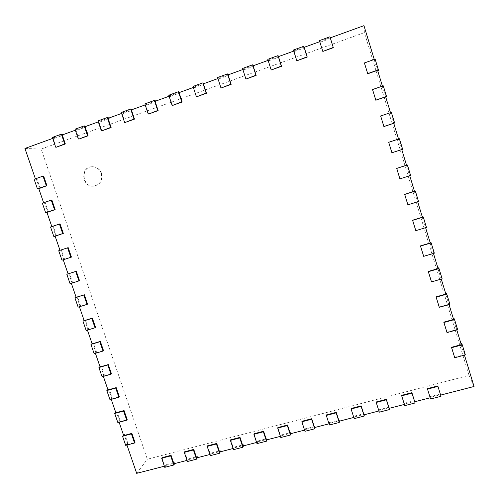 <?xml version="1.0" encoding="UTF-8"?>
<svg xmlns="http://www.w3.org/2000/svg" width="499" height="499" viewBox="0 0 499 499"><rect width="100%" height="100%" fill="white"/><g stroke="black" fill="none" stroke-linecap="round" stroke-linejoin="round"><path stroke-width="0.37" stroke-dasharray="2.5 1.87" d="M34.125 179.247L36.321 179.135L36.976 178.898L35.448 178.979L43.644 176.097M38.803 188.728L40.257 188.435L38.741 188.553M39.596 188.666L36.321 179.135M52.701 138.398L53.25 138.198L56.318 147.199M75.368 130.189L75.873 130.008L78.936 139.071M98.334 121.868L98.796 121.7L101.858 130.838M121.606 113.441L122.03 113.285L125.093 122.492M145.197 104.896L145.577 104.759L148.64 114.034M169.117 96.232L169.448 96.114L172.504 105.457M193.356 87.45L196.7 96.762M217.938 78.549L221.232 87.955M242.863 69.517L246.101 79.017M268.138 60.367L271.319 69.96M293.774 51.079L296.899 60.772M319.772 41.66L322.834 51.447M374.275 59.468L364.463 63.142M382.415 86.14L372.591 89.677M390.505 112.668L380.675 116.061M398.558 139.046L388.709 142.315M399.892 178.823L409.754 175.742M407.826 204.733L417.694 201.783M415.717 230.507L425.597 227.687M423.57 256.143L433.463 253.448M431.373 281.642L441.278 279.078M439.145 307.004L448.957 304.247L449.056 304.565M446.867 332.234L456.679 329.546L456.791 329.92M454.552 357.328L464.357 354.714L464.482 355.138M427.406 388.652L430.2 397.778M401.639 395.351L404.39 404.421M376.221 401.963L378.922 410.976M351.146 408.481L353.803 417.445M326.408 414.919L329.016 423.826M301.995 421.268L304.565 430.126M277.906 427.531L280.762 436.251L280.432 436.338M254.134 433.712L256.991 442.37L256.617 442.47M230.669 439.819L233.532 448.414L233.108 448.52M207.509 445.838L210.372 454.377L209.904 454.495M184.642 451.782L187.512 460.259L187.006 460.39M162.075 457.658L164.938 466.072L164.396 466.209M123.702 435.577L124.8 434.367L127.906 443.399L126.952 445.027M126.821 444.646L135.004 442.47M115.868 412.81L117.009 411.7L120.128 420.776L119.124 422.266M119.005 421.929L127.195 419.69M108.002 389.937L109.181 388.927L112.312 398.046L111.252 399.387M111.158 399.1L119.342 396.805M100.099 366.958L101.309 366.041L104.466 375.211L103.349 376.402M103.268 376.165L111.458 373.801M92.159 343.861L93.407 343.044L96.575 352.257L95.403 353.304M95.34 353.111L103.53 350.691M84.175 320.651L85.46 319.94L88.647 329.197L87.419 330.089M87.369 329.945L95.565 327.469M76.154 297.329L77.482 296.718L80.676 306.018L79.397 306.766M79.366 306.673L87.556 304.128M68.095 273.889L69.461 273.383L72.673 282.733L71.338 283.326M71.32 283.282L79.516 280.675M68.188 247.647L59.992 250.336L61.402 249.937L64.627 259.33L63.236 259.773M60.048 223.914L51.852 226.671L53.299 226.378L56.543 235.815L55.115 236.152M51.865 200.062L43.669 202.881L45.16 202.694L48.422 212.181L46.95 212.412M24.95 148.453L41.18 149.058L147.348 459.242L469.035 375.379L474.05 386.488M40.257 188.435L36.976 178.898M136.689 473.345L147.348 459.242M41.18 149.058L364.395 32.603L469.035 375.379M363.958 25.655L364.395 32.603M330.282 37.855L330.488 38.467L320.059 42.247L319.797 41.654M304.19 47.305L304.527 47.867L294.242 51.59L293.855 51.048M278.461 56.624L278.922 57.136L268.78 60.809L268.275 60.317M253.099 65.812L253.679 66.273L243.68 69.897L243.05 69.448M228.087 74.869L228.779 75.287L218.918 78.861L218.175 78.462M203.417 83.807L204.228 84.181L194.498 87.699L193.643 87.344M179.085 92.621L180.008 92.945L170.409 96.419L169.448 96.114M155.089 101.316L156.112 101.596L146.65 105.027L145.577 104.759M131.412 109.886L132.541 110.129L123.203 113.51L122.03 113.285M108.052 118.35L109.287 118.55L100.068 121.887L98.796 121.7M85.005 126.696L86.339 126.858L77.245 130.152L75.873 130.008M62.263 134.936L63.691 135.054L54.715 138.304L53.25 138.198M54.715 138.304L54.472 137.581L63.442 134.331M52.37 137.425L54.472 137.581M63.498 134.487L63.691 135.054M42.365 203.193L45.16 202.694M77.245 130.152L76.996 129.422L86.09 126.122M75.031 129.204L76.996 129.422M48.422 212.181L47.761 212.406L44.498 202.925M46.987 212.53L47.761 212.406M86.146 126.284L86.339 126.858M50.561 227.02L53.299 226.378M100.068 121.887L99.825 121.151L109.038 117.808M97.997 120.883L99.825 121.151M56.543 235.815L55.882 236.033L52.638 226.596M55.133 236.208L55.882 236.033M109.094 117.976L109.287 118.55M58.72 250.729L61.402 249.937M123.203 113.51L122.954 112.768L132.297 109.387M121.276 112.443L122.954 112.768M64.627 259.33L63.966 259.549L60.741 250.155M63.236 259.779L63.966 259.549M132.347 109.549L132.541 110.129M68.082 273.864L69.461 273.383M146.65 105.027L146.4 104.279L155.869 100.848M144.866 103.886L146.4 104.279M72.673 282.733L72.012 282.939L68.8 273.595M70.072 283.725L72.012 282.939M155.919 101.01L156.112 101.596M76.122 297.242L77.482 296.718M170.409 96.419L170.165 95.665L179.759 92.19M168.781 95.215L170.165 95.665M80.676 306.018L80.021 306.224L76.821 296.924M78.137 307.159L80.021 306.224M179.815 92.359L180.008 92.945M84.125 320.514L85.46 319.94M194.498 87.699L194.254 86.938L203.979 83.414M193.026 86.427L194.254 86.938M88.647 329.197L87.986 329.396L84.805 320.14M86.159 330.475L87.986 329.396M204.035 83.583L204.228 84.181M92.09 343.668L93.407 343.044M218.918 78.861L218.674 78.094L228.536 74.519M217.608 77.513L218.674 78.094M96.575 352.257L95.914 352.45L92.745 343.243M94.143 353.679L95.914 352.45M228.592 74.688L228.779 75.287M100.018 366.715L101.309 366.041M243.68 69.897L243.431 69.124L253.43 65.5M242.533 68.482L243.431 69.124M104.466 375.211L103.804 375.398L100.655 366.235M102.089 376.764L103.804 375.398M253.486 65.668L253.679 66.273M107.903 389.644L109.181 388.927M268.78 60.809L268.537 60.03L278.679 56.356M267.807 59.319L268.537 60.03M112.312 398.046L111.657 398.233L108.52 389.114M109.992 399.743L111.657 398.233M278.729 56.524L278.922 57.136M115.749 412.467L117.009 411.7M294.242 51.59L293.992 50.804L304.278 47.081M293.443 50.025L293.992 50.804M120.128 420.776L119.467 420.956L116.348 411.881M117.858 422.609L119.467 420.956M304.334 47.255L304.527 47.867M123.565 435.178L124.8 434.367M320.059 42.247L319.815 41.454L330.244 37.675M319.441 40.6L319.815 41.454M127.906 443.399L127.245 443.574L124.139 434.542M125.692 445.364L127.245 443.574M330.301 37.849L330.488 38.467M440.536 394.709L440.311 393.973L440.536 394.709L430.188 397.379L429.957 396.643L440.311 393.973M429.957 396.643L430.232 397.772M414.731 401.757L414.532 400.616L414.763 401.352L404.552 403.978L404.321 403.248L414.532 400.616M404.321 403.248L404.471 404.402M389.183 408.338L389.108 407.172L389.332 407.901L379.259 410.496L379.028 409.773L389.108 407.172M379.028 409.773L379.059 410.945M363.977 414.825L364.014 413.64L364.245 414.363L354.302 416.921L354.078 416.203L364.014 413.64M354.078 416.203L353.991 417.401M339.108 421.231L339.264 420.021L339.495 420.738L329.683 423.264L329.452 422.547L339.264 420.021M329.452 422.547L329.253 423.77M314.57 427.549L314.838 426.314L315.069 427.025L305.388 429.52L305.157 428.809L314.838 426.314M305.157 428.809L304.845 430.051M290.356 433.781L290.736 432.533L290.967 433.238L281.411 435.696L281.18 434.991L290.736 432.533M281.18 434.991L280.762 436.251M266.46 439.931L266.946 438.665L267.177 439.363L257.746 441.79L257.515 441.091L266.946 438.665M257.515 441.091L256.991 442.37M242.876 446.006L243.462 444.715L243.693 445.414L234.387 447.809L234.156 447.116L243.462 444.715M234.156 447.116L233.532 448.414M219.597 452L220.29 450.691L220.514 451.383L211.333 453.747L211.102 453.061L220.29 450.691M211.102 453.061L210.372 454.377M196.618 457.914L197.404 456.591L197.635 457.271L188.566 459.61L188.335 458.924L197.404 456.591M188.335 458.924L187.512 460.259M173.933 463.758L174.818 462.411L175.049 463.091L166.092 465.399L165.861 464.719L174.818 462.411M165.861 464.719L164.938 466.072M374.337 59.668L374.325 60.173L375.123 59.892L378.361 70.502M377.712 70.733L374.325 60.173M377.562 70.783L377.587 70.328M382.452 86.277L382.402 86.651L383.201 86.377L386.426 96.931M385.771 97.155L382.402 86.651M385.627 97.205L385.69 96.881M390.53 112.749L391.241 112.724L394.441 123.222M393.792 123.434L390.443 112.992M398.564 139.071L399.231 138.922L402.419 149.363M401.62 149.625L398.433 139.184M410.615 175.467L409.554 175.623L406.386 165.238M418.561 201.515L417.445 201.484L414.289 191.154M422.404 217.202L422.304 216.884M426.464 227.425L426.084 226.964L425.291 227.201L422.154 216.934M425.291 227.201L425.553 227.525M430.263 242.969L430.126 242.526M434.323 253.193L433.893 252.55L433.095 252.787L429.976 242.57M433.095 252.787L433.394 253.236M438.078 268.599L437.91 268.032M442.139 278.829L441.659 278.005L440.86 278.236L437.76 268.075M440.86 278.236L441.197 278.81M445.856 294.086L445.651 293.4M449.917 304.321L449.381 303.33L448.589 303.554L445.501 293.443M448.589 303.554L448.957 304.247M453.597 319.441L453.348 318.636M457.652 329.683L457.065 328.517L456.267 328.735L453.198 318.674M456.267 328.735L456.679 329.546M461.288 344.666L461.007 343.736M465.349 354.908L464.706 353.566L463.914 353.779L460.858 343.78M463.914 353.779L464.357 354.714M164.776 467.338L166.092 465.399M375.142 59.163L375.123 59.892M174.75 463.546L175.049 463.091M187.387 461.525L188.566 459.61M383.282 85.84L383.201 86.377M197.373 457.72L197.635 457.271M210.291 455.637L211.333 453.747M391.372 112.375L391.241 112.724M220.284 451.82L220.514 451.383M233.488 449.668L234.387 447.809M243.5 445.844L243.693 445.414M256.997 443.623L257.746 441.79M267.015 439.794L267.177 439.363M280.812 437.504L281.411 435.696M290.836 433.656L290.967 433.238M304.945 431.298L305.388 429.52M314.981 427.443L315.069 427.025M329.396 425.011L329.683 423.264M339.439 421.144L339.495 420.738M354.184 418.636L354.302 416.921M364.233 414.763L364.245 414.363M379.302 412.18L379.259 410.496M389.357 408.294L389.332 407.901M404.77 405.631L404.552 403.978M414.831 401.732L414.763 401.352M430.581 398.994L430.188 397.379M101.609 173.421C99.894 169.136 96.856 166.897 92.496 166.71C80.258 166.523 81.948 187.612 94.005 186.09C100.424 184.555 102.956 180.332 101.609 173.421M461.65 343.561L464.706 353.566M453.996 318.456L457.065 328.517M446.293 293.219L449.381 303.33M438.552 267.844L441.659 278.005M430.774 242.333L433.893 252.55M407.178 164.982L410.346 175.367M422.952 216.691L426.084 226.964M415.087 190.905L418.237 201.234M101.266 173.44C102.619 180.357 100.081 184.586 93.656 186.121C81.58 187.643 79.89 166.529 92.147 166.716C96.513 166.903 99.55 169.142 101.266 173.44M92.496 166.71L92.147 166.716M94.005 186.09L93.656 186.121"/><path stroke-width="0.75" d="M34.125 179.247L43.001 176.122L46.301 185.747L37.425 188.84L34.125 179.247M43.001 176.122L43.644 176.097L46.937 185.697L46.301 185.747M43.625 202.756L38.741 188.553L46.937 185.697M37.425 188.84L38.803 188.728M52.701 138.398L24.95 148.453L35.392 178.804M55.695 147.168L52.37 137.425L61.402 134.15L64.72 143.924L56.318 147.199L65.332 143.962L62.263 134.936L75.368 130.189M78.355 139.028L75.031 129.204L84.181 125.891L87.5 135.74L78.936 139.071L88.073 135.79L85.005 126.696L98.334 121.868M101.316 130.775L97.997 120.883L107.273 117.521L110.591 127.445L101.858 130.838L111.115 127.513L108.052 118.35L121.606 113.441M124.594 122.411L121.276 112.443L130.676 109.032L133.988 119.036L125.093 122.492L134.474 119.118L131.412 109.886L145.197 104.896M148.184 113.934L144.866 103.886L154.397 100.436L157.709 110.51L148.64 114.034L158.146 110.616L155.089 101.316L169.117 96.232M172.099 105.345L168.781 95.215L178.442 91.716L181.755 101.871L172.504 105.457L182.141 101.996L179.085 92.621L193.356 87.45M196.338 96.631L193.026 86.427L202.819 82.878L206.131 93.113L196.7 96.762L206.474 93.257L203.417 83.807L217.938 78.549M220.914 87.799L217.608 77.513L227.538 73.914L230.844 84.231L221.232 87.955L231.137 84.393L228.087 74.869L242.863 69.517M245.839 78.848L242.533 68.482L252.6 64.833L255.906 75.23L246.101 79.017L256.149 75.411L253.099 65.812L268.138 60.367M271.107 69.766L267.807 59.319L278.018 55.614L281.317 66.099L271.319 69.96L281.511 66.298L278.461 56.624L293.774 51.079M296.737 60.554L293.443 50.025L303.797 46.27L307.091 56.836L296.899 60.772L307.228 57.054L304.19 47.305L319.772 41.66M322.734 51.216L319.441 40.6L329.945 36.789L333.232 47.442L322.834 51.447L333.32 47.686L330.282 37.855L363.958 25.655L374.275 59.468M364.451 62.93L375.142 59.163L378.404 69.854L367.713 73.584L364.463 63.142L367.719 73.771L377.587 70.328L382.415 86.14M372.591 89.521L383.282 85.84L386.525 96.469L375.834 100.118L372.591 89.677L375.828 100.249L385.69 96.881L390.505 112.668M380.693 115.968L391.372 112.375L394.597 122.947L383.918 126.503L380.675 116.061L383.893 126.578L393.748 123.297L398.558 139.046M388.746 142.271L399.425 138.759L402.631 149.276L391.952 152.75L388.709 142.315L391.915 152.769L401.764 149.563L406.554 165.256L396.705 168.419L399.892 178.823L396.755 168.431L406.529 165.194M409.754 175.742L414.501 191.304L404.658 194.385L407.901 204.827L404.726 194.454L414.438 191.111M417.694 201.783L422.404 217.202L412.567 220.215L415.81 230.65L412.648 220.34L423.308 217.077L422.952 216.691L422.304 216.884M425.597 227.687L430.263 242.969L420.432 245.901L423.676 256.343L420.532 246.082L431.186 242.901L430.774 242.333L430.126 242.526M433.463 253.448L438.078 268.599L428.254 271.456L431.498 281.891L428.373 271.687L439.02 268.593L438.552 267.844L437.91 268.032M441.278 279.078L445.856 294.086L436.039 296.874L439.282 307.309L436.176 297.154L446.811 294.142L446.293 293.219L445.651 293.4M449.056 304.565L453.597 319.441L443.786 322.154L447.023 332.59L443.929 322.491L454.564 319.553L453.996 318.456L453.348 318.636M456.791 329.92L461.288 344.666L451.483 347.304L454.726 357.733L451.651 347.691L462.274 344.834L461.65 343.561L461.007 343.736M464.482 355.138L474.05 386.488L440.636 395.089L437.81 385.945L427.406 388.652L427.518 389.12L437.947 386.407L437.81 385.945M411.987 393.156L415.049 402.986L404.77 405.631L401.701 395.832L411.987 393.156L411.906 392.682L414.731 401.757L430.2 397.778M411.906 392.682L401.639 395.351L401.701 395.832M386.376 399.811L389.451 409.573L379.302 412.18L376.227 402.45L386.376 399.811L386.351 399.331L389.183 408.338L404.39 404.421M386.351 399.331L376.221 401.963L376.227 402.45M361.114 406.379L364.189 416.066L354.184 418.636L351.103 408.98L361.114 406.379L361.139 405.887L363.977 414.825L378.922 410.976M361.139 405.887L351.146 408.481L351.103 408.98M336.189 412.86L339.27 422.472L329.396 425.011L326.315 415.424L336.189 412.86L336.264 412.355L339.108 421.231L353.803 417.445M336.264 412.355L326.408 414.919L326.315 415.424M311.601 419.247L314.688 428.791L304.945 431.298L301.858 421.786L311.601 419.247L311.719 418.736L314.57 427.549L329.016 423.826M311.719 418.736L301.995 421.268L301.858 421.786M287.337 425.56L290.424 435.028L280.812 437.504L277.718 428.055L287.337 425.56L287.505 425.036L290.356 433.781L304.565 430.126M287.505 425.036L277.906 427.531L277.718 428.055M263.391 431.785L266.485 441.185L256.997 443.623L253.904 434.249L263.391 431.785L263.603 431.248L266.46 439.931L280.432 436.338M263.603 431.248L254.134 433.712L253.904 434.249M239.757 437.922L242.857 447.26L233.488 449.668L230.395 440.361L239.757 437.922L240.019 437.386L242.876 446.006L256.617 442.47M240.019 437.386L230.669 439.819L230.395 440.361M216.435 443.985L219.535 453.26L210.291 455.637L207.191 446.393L216.435 443.985L216.734 443.436L219.597 452L233.108 448.52M216.734 443.436L207.509 445.838L207.191 446.393M193.412 449.973L196.512 459.18L187.387 461.525L184.281 452.344L193.412 449.973L193.755 449.418L196.618 457.914L209.904 454.495M193.755 449.418L184.642 451.782L184.281 452.344M170.683 455.88L173.783 465.018L164.776 467.338L161.67 458.219L170.683 455.88L171.07 455.319L173.933 463.758L187.006 460.39M171.07 455.319L162.075 457.658L161.67 458.219M126.952 445.027L136.689 473.345L164.396 466.209M134.555 443.006L125.692 445.364L122.561 436.276L131.424 433.887L134.555 443.006L135.004 442.47L131.886 433.369L123.702 435.577L119.124 422.266M126.727 420.183L117.858 422.609L114.72 413.478L123.584 411.026L126.727 420.183L127.195 419.69L124.058 410.546L115.868 412.81L111.252 399.387M118.856 397.254L109.992 399.743L106.836 390.567L115.699 388.047L118.856 397.254L119.342 396.805L116.192 387.617L108.002 389.937L103.349 376.402M110.953 374.213L102.089 376.764L98.914 367.545L107.784 364.962L110.953 374.213L111.458 373.801L108.289 364.569L100.099 366.958L95.403 353.304M103.012 351.059L94.143 353.679L90.955 344.41L99.825 341.765L103.012 351.059L103.53 350.691L100.349 341.416L92.159 343.861L87.419 330.089M95.028 327.787L86.159 330.475L82.953 321.163L91.822 318.449L95.028 327.787L95.565 327.469L92.365 318.144L84.175 320.651L79.397 306.766M87.007 304.402L78.137 307.159L74.919 297.797L83.788 295.021L87.007 304.402L87.556 304.128L84.343 294.759L76.154 297.329L71.338 283.326M78.948 280.906L70.072 283.725L66.841 274.319L75.711 271.475L78.948 280.906L79.516 280.675L76.285 271.263L68.095 273.889L63.236 259.773L71.432 257.104L68.188 247.647L67.596 247.816L70.846 257.291L71.432 257.104M62.706 233.563L53.83 236.52L50.561 227.02L59.437 224.032L62.706 233.563L63.304 233.42L55.115 236.152L59.986 250.317M63.304 233.42L60.048 223.914L59.437 224.032M54.522 209.711L45.646 212.736L42.365 203.193L51.241 200.136L54.522 209.711L55.146 209.617L46.95 212.412L51.827 226.596M55.146 209.617L51.865 200.062L51.241 200.136M64.72 143.924L65.332 143.962M61.402 134.15L63.498 134.487M87.5 135.74L88.073 135.79M45.646 212.736L46.987 212.53M84.181 125.891L86.146 126.284M110.591 127.445L111.115 127.513M53.83 236.52L55.133 236.208M107.273 117.521L109.094 117.976M70.846 257.291L61.97 260.179L58.72 250.729L67.596 247.816M133.988 119.036L134.474 119.118M61.97 260.179L63.236 259.779M130.676 109.032L132.347 109.549M66.841 274.319L68.082 273.864M75.711 271.475L76.285 271.263M157.709 110.51L158.146 110.616M154.397 100.436L155.919 101.01M74.919 297.797L76.122 297.242M83.788 295.021L84.343 294.759M181.755 101.871L182.141 101.996M178.442 91.716L179.815 92.359M82.953 321.163L84.125 320.514M91.822 318.449L92.365 318.144M206.131 93.113L206.474 93.257M202.819 82.878L204.035 83.583M90.955 344.41L92.09 343.668M99.825 341.765L100.349 341.416M227.538 73.914L228.592 74.688M98.914 367.545L100.018 366.715M107.784 364.962L108.289 364.569M252.6 64.833L253.486 65.668M106.836 390.567L107.903 389.644M115.699 388.047L116.192 387.617M278.018 55.614L278.729 56.524M114.72 413.478L115.749 412.467M123.584 411.026L124.058 410.546M303.797 46.27L304.334 47.255M122.561 436.276L123.565 435.178M131.424 433.887L131.886 433.369M329.945 36.789L330.301 37.849M173.783 465.018L174.75 463.546M378.404 69.854L378.361 70.502L377.712 70.733M196.512 459.18L197.373 457.72M386.525 96.469L385.771 97.155M219.535 453.26L220.284 451.82M394.597 122.947L393.792 123.434M242.857 447.26L243.5 445.844M402.631 149.276L401.77 149.575M266.485 441.185L267.015 439.794M407.427 165.007L410.615 175.467L399.949 178.86M290.424 435.028L290.836 433.656M415.386 191.111L418.561 201.515L407.901 204.827M314.688 428.791L314.981 427.443M423.308 217.077L426.464 227.425L415.81 230.65M339.27 422.472L339.439 421.144M431.186 242.901L434.323 253.193L423.676 256.343M364.189 416.066L364.233 414.763M439.02 268.593L442.139 278.829L431.498 281.891M389.451 409.573L389.357 408.294M446.811 294.142L449.917 304.321L439.282 307.309M443.929 322.491L443.786 322.154M415.049 402.986L414.831 401.732M454.564 319.553L457.652 329.683L447.023 332.59M437.947 386.407L441.004 396.312L430.581 398.994L427.518 389.12M451.651 347.691L451.483 347.304M441.004 396.312L440.648 395.089M462.274 344.834L465.349 354.908L454.726 357.733"/></g></svg>
